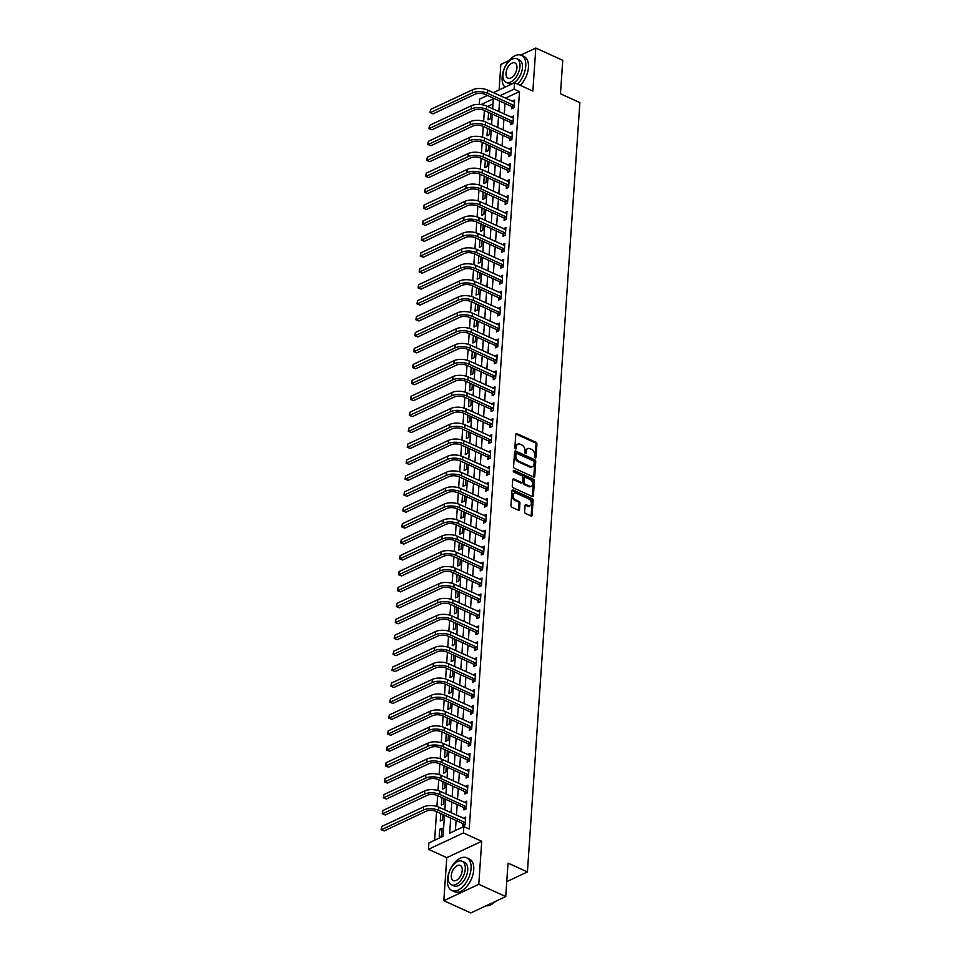 <?xml version="1.0" encoding="UTF-8"?>
<svg xmlns="http://www.w3.org/2000/svg" width="961" height="961" viewBox="0 0 961 961"><rect width="100%" height="100%" fill="white"/><g stroke="black" fill="none" stroke-linecap="round" stroke-linejoin="round"><path stroke-width="1.44" d="M535.229 457.868A0.985 0.673 64.9 0 0 536.034 457.328L536.935 444.03A1.405 0.973 64.9 0 0 535.974 442.3L516.922 433.627A1.405 0.973 64.9 0 0 515.781 434.396L514.88 447.694A0.985 0.673 64.9 0 0 516.357 448.367L516.477 446.649A4.505 3.099 64.9 0 1 517.943 444.102A4.505 3.099 64.9 0 1 520.129 444.186L521.715 444.907A4.505 3.099 64.9 0 1 524.826 450.457L524.718 452.175A0.985 0.673 64.9 0 0 526.196 452.847L526.316 451.129A4.505 3.099 64.9 0 1 527.781 448.583A4.505 3.099 64.9 0 1 529.967 448.667L531.553 449.388A4.505 3.099 64.9 0 1 534.676 454.937L534.556 456.655A0.985 0.673 64.9 0 0 535.229 457.868M536.034 457.328L535.085 457.772A0.985 0.673 64.9 0 0 535.085 457.772L535.998 444.475A1.405 0.973 64.9 0 0 535.025 442.745L515.985 434.072A1.405 0.973 64.9 0 0 515.865 434.024M515.408 448.823A0.985 0.673 64.9 0 0 515.408 448.811L515.528 447.093L516.477 446.649M526.196 452.847L525.247 453.292A0.985 0.673 64.9 0 0 525.247 453.292L525.367 451.574L526.316 451.129M524.634 511.769A1.405 0.973 64.9 0 0 525.607 513.51L530.952 515.937A1.405 0.973 64.9 0 0 532.094 515.168L533.103 500.405A1.405 0.973 64.9 0 0 532.13 498.675L513.078 490.002A1.405 0.973 64.9 0 0 511.937 490.771L510.928 505.534A1.405 0.973 64.9 0 0 511.901 507.264L518.363 510.207A1.405 0.973 64.9 0 0 519.505 509.438L519.937 503.12A1.405 0.973 64.9 0 0 518.964 501.39L515.757 499.924A3.772 2.595 64.9 0 1 513.246 496.477A3.772 2.595 64.9 0 1 514.387 493.161A3.772 2.595 64.9 0 1 516.213 493.233L528.754 498.939A3.772 2.595 64.9 0 1 531.265 502.387A3.772 2.595 64.9 0 1 530.124 505.702A3.772 2.595 64.9 0 1 528.298 505.63L526.208 504.681A1.405 0.973 64.9 0 0 525.066 505.45L524.634 511.769M505.738 896.577L470.782 912.95L443.838 900.685L478.794 884.3L505.738 896.577L508.021 863.11L527.421 871.939L579.867 102.611L560.467 93.782L562.75 60.315L535.806 48.05L532.875 91.079L514.543 82.73L514.111 89.109L519.505 91.559L469.232 829.019L463.839 826.568L463.406 832.935L428.45 849.32L428.882 842.941L443.057 836.298L444.487 815.204M478.794 884.3L481.725 841.283L463.406 832.935M533.595 477.028A1.405 0.973 64.9 0 0 534.748 476.26L535.745 461.484A1.405 0.973 64.9 0 0 534.772 459.754L515.733 451.081A1.405 0.973 64.9 0 0 514.591 451.85L513.582 466.626A1.405 0.973 64.9 0 0 514.555 468.355L533.595 477.028M534.424 480.944L533.415 495.708A1.405 0.973 64.9 0 1 532.274 496.477L513.234 487.816A1.405 0.973 64.9 0 1 512.261 486.074L512.693 479.755A1.405 0.973 64.9 0 1 513.835 478.986L521.559 482.506A1.405 0.973 64.9 0 0 522.7 481.737L522.988 477.545A1.405 0.973 64.9 0 0 522.015 475.815L513.967 472.151A0.985 0.673 64.9 0 1 514.087 470.397L533.451 479.215A1.405 0.973 64.9 0 1 534.424 480.944L533.475 481.389L532.478 496.152L533.415 495.708M535.806 48.05L520.778 55.089M508.982 60.615L500.849 64.423L499.107 89.962M519.505 91.559L505.414 98.166M504.969 103.428L504.249 114.059M503.888 119.368L503.168 129.999M502.795 135.297L502.074 145.928M501.714 151.237L500.993 161.868M500.633 167.166L499.9 177.797M499.54 183.107L498.819 193.738M498.459 199.035L497.726 209.666M497.366 214.976L496.645 225.607M496.284 230.904L495.564 241.535M495.191 246.845L494.471 257.476M494.11 262.773L493.389 273.404M493.029 278.714L492.296 289.345M491.936 294.643L491.215 305.274M490.855 310.583L490.122 321.214M489.762 326.512L489.041 337.143M488.681 342.452L487.96 353.083M487.587 358.381L486.867 369.012M486.506 374.322L485.785 384.953M485.425 390.25L484.692 400.881M484.332 406.191L483.611 416.822M483.251 422.119L482.518 432.75M482.158 438.06L481.437 448.691M481.077 453.988L480.344 464.619M479.983 469.929L479.263 480.56M478.902 485.858L478.182 496.489M477.821 501.798L477.088 512.429M476.728 517.727L476.007 528.358M475.647 533.667L474.914 544.298M474.554 549.596L473.833 560.227M473.473 565.536L472.74 576.168M472.38 581.465L471.659 592.096M471.298 597.406L470.578 608.037M470.205 613.334L469.485 623.965M469.124 629.275L468.403 639.906M468.043 645.203L467.31 655.846M466.95 661.144L466.229 671.775M465.869 677.085L465.136 687.716M464.776 693.013L464.055 703.644M463.695 708.954L462.974 719.585M462.601 724.882L461.881 735.513M461.52 740.823L460.8 751.454M460.439 756.751L459.706 767.383M459.346 772.692L458.625 783.323M458.265 788.621L457.532 799.252M457.172 804.561L456.451 815.192M456.091 820.49L455.406 830.508M511.841 106.707L511.696 108.785L514.063 107.68L514.579 100.04L512.213 101.253M510.747 122.648L510.615 124.726L512.97 123.621L513.498 115.969L511.12 117.194M509.666 138.576L509.522 140.654L511.889 139.549L512.405 131.909L510.039 133.123M508.573 154.517L508.441 156.595L510.796 155.49L511.324 147.838L508.946 149.063M507.492 170.445L507.348 172.524L509.714 171.418L510.231 163.778L507.864 164.992M506.411 186.386L506.267 188.464L508.621 187.359L509.15 179.707L506.783 180.932M505.318 202.315L505.174 204.393L507.54 203.288L508.057 195.648L505.69 196.861M504.237 218.255L504.093 220.333L506.459 219.228L506.976 211.576L504.609 212.801M503.144 234.184L502.999 236.262L505.366 235.157L505.894 227.517L503.516 228.73M502.062 250.124L501.918 252.202L504.285 251.097L504.801 243.445L502.435 244.671M500.969 266.053L500.837 268.143L503.192 267.026L503.72 259.386L501.342 260.599M499.888 281.993L499.744 284.072L502.11 282.966L502.627 275.314L500.261 276.54M498.807 297.922L498.663 300.012L501.017 298.895L501.546 291.255L499.179 292.468M497.714 313.863L497.57 315.941L499.936 314.836L500.453 307.184L498.086 308.409M496.633 329.791L496.489 331.881L498.855 330.764L499.372 323.124L497.005 324.337M495.54 345.732L495.395 347.81L497.762 346.705L498.279 339.053L495.912 340.278M494.459 361.66L494.314 363.751L496.681 362.633L497.197 354.993L494.831 356.207M493.365 377.601L493.233 379.679L495.588 378.574L496.116 370.922L493.738 372.147M492.284 393.529L492.14 395.62L494.507 394.503L495.023 386.863L492.657 388.076M491.203 409.47L491.059 411.548L493.413 410.443L493.942 402.791L491.564 404.016M490.11 425.411L489.966 427.489L492.332 426.372L492.849 418.732L490.482 419.945M489.029 441.339L488.885 443.417L491.239 442.312L491.768 434.66L489.401 435.886M487.936 457.28L487.792 459.358L490.158 458.253L490.675 450.601L488.308 451.814M486.855 473.208L486.71 475.287L489.077 474.181L489.593 466.529L487.227 467.755M485.761 489.149L485.629 491.227L487.984 490.122L488.512 482.47L486.134 483.683M484.68 505.078L484.536 507.156L486.903 506.051L487.419 498.399L485.053 499.624M483.599 521.018L483.455 523.096L485.81 521.991L486.338 514.339L483.96 515.552M482.506 536.947L482.362 539.025L484.728 537.92L485.245 530.268L482.878 531.493M481.425 552.887L481.281 554.965L483.635 553.86L484.164 546.208L481.797 547.434M480.332 568.816L480.188 570.894L482.554 569.789L483.071 562.137L480.704 563.362M479.251 584.756L479.107 586.835L481.473 585.73L481.99 578.078L479.623 579.303M478.158 600.685L478.025 602.763L480.38 601.658L480.908 594.006L478.53 595.231M477.076 616.626L476.932 618.704L479.299 617.599L479.815 609.947L477.449 611.172M475.983 632.554L475.851 634.632L478.206 633.527L478.734 625.875L476.356 627.101M474.902 648.495L474.758 650.573L477.124 649.468L477.641 641.816L475.275 643.041M473.821 664.423L473.677 666.502L476.031 665.396L476.56 657.744L474.193 658.97M472.728 680.364L472.584 682.442L474.95 681.337L475.467 673.685L473.1 674.91M471.647 696.293L471.503 698.371L473.869 697.266L474.386 689.614L472.019 690.839M470.554 712.233L470.422 714.311L472.776 713.206L473.305 705.554L470.926 706.779M469.473 728.162L469.328 730.24L471.695 729.135L472.211 721.483L469.845 722.708M468.379 744.102L468.247 746.18L470.602 745.075L471.13 737.423L468.752 738.649M467.298 760.031L467.154 762.109L469.521 761.004L470.037 753.352L467.671 754.577M466.217 775.971L466.073 778.05L468.427 776.944L468.956 769.293L466.59 770.518M465.124 791.9L464.98 793.978L467.346 792.873L467.863 785.233L465.496 786.446M464.043 807.841L463.899 809.919L466.265 808.814L466.782 801.162L464.415 802.387M462.95 823.769L462.806 825.847L465.172 824.742L465.701 817.102L463.322 818.316M484.368 110.479L483.635 121.266M483.287 126.408L482.554 137.195M482.206 142.348L481.461 153.135M481.113 158.277L480.38 169.064M480.032 174.217L479.287 185.005M478.938 190.158L478.206 200.933M477.857 206.086L477.124 216.874M476.764 222.027L476.031 232.802M475.683 237.956L474.95 248.743M474.59 253.896L473.857 264.671M473.509 269.825L472.776 280.612M472.428 285.765L471.683 296.541M471.334 301.694L470.602 312.481M470.253 317.635L469.521 328.41M469.16 333.563L468.427 344.35M468.079 349.504L467.346 360.279M466.986 365.432L466.253 376.219M465.905 381.373L465.172 392.148M464.824 397.301L464.079 408.089M463.731 413.242L462.998 424.029M462.649 429.171L461.917 439.958M461.556 445.111L460.824 455.898M460.475 461.04L459.742 471.827M459.382 476.98L458.649 487.768M458.301 492.909L457.568 503.696M457.22 508.849L456.475 519.637M456.127 524.778L455.394 535.565M455.046 540.719L454.301 551.506M453.952 556.647L453.22 567.434M452.871 572.588L452.138 583.375M451.778 588.516L451.045 599.304M450.697 604.457L449.964 615.244M449.616 620.386L448.871 631.173M448.523 636.326L447.79 647.113M447.442 652.255L446.697 663.042M446.348 668.195L445.616 678.983M445.267 684.124L444.535 694.911M444.174 700.064L443.441 710.852M443.093 715.993L442.36 726.78M442.012 731.934L441.267 742.721M440.919 747.862L440.186 758.649M439.838 763.803L439.093 774.59M438.745 779.731L438.012 790.519M437.663 795.672L436.931 806.459M436.57 811.601L434.624 840.25M492.981 103.98L487.623 106.491M488.584 112.401L488.08 119.861L490.434 118.744L490.807 113.41M487.503 128.33L486.987 135.789L489.353 134.684L489.714 129.339M486.41 144.27L485.906 151.73L488.272 150.625L488.632 145.279M485.329 160.199L484.812 167.658L487.179 166.553L487.539 161.208M484.236 176.139L483.731 183.599L486.098 182.494L486.458 177.148M483.155 192.068L482.65 199.528L485.005 198.422L485.377 193.077M482.074 208.008L481.557 215.468L483.924 214.363L484.284 209.017M480.98 223.937L480.476 231.397L482.83 230.292L483.203 224.946M479.899 239.878L479.383 247.337L481.749 246.232L482.11 240.887M478.806 255.806L478.302 263.266L480.668 262.161L481.029 256.815M477.725 271.747L477.209 279.207L479.575 278.101L479.935 272.756M476.632 287.675L476.127 295.135L478.494 294.03L478.854 288.684M475.551 303.616L475.046 311.076L477.401 309.971L477.773 304.625M474.47 319.545L473.953 327.004L476.32 325.899L476.68 320.554M473.377 335.485L472.872 342.945L475.227 341.84L475.599 336.494M472.295 351.414L471.779 358.873L474.145 357.768L474.506 352.423M471.202 367.354L470.698 374.814L473.052 373.709L473.425 368.363M470.121 383.283L469.605 390.743L471.971 389.637L472.331 384.292M469.028 399.223L468.524 406.683L470.89 405.578L471.25 400.232M467.947 415.152L467.442 422.612L469.797 421.507L470.169 416.161M466.854 431.093L466.349 438.552L468.716 437.447L469.076 432.102M465.773 447.021L465.268 454.481L467.623 453.376L467.995 448.03M464.692 462.962L464.175 470.422L466.541 469.316L466.902 463.971M463.598 478.89L463.094 486.35L465.448 485.245L465.821 479.899M462.517 494.831L462.001 502.291L464.367 501.186L464.728 495.84M461.424 510.759L460.92 518.219L463.286 517.114L463.646 511.769M460.343 526.7L459.839 534.16L462.193 533.055L462.553 527.709M459.25 542.629L458.745 550.088L461.112 548.983L461.472 543.65M458.169 558.569L457.664 566.029L460.019 564.924L460.391 559.578M457.088 574.498L456.571 581.958L458.938 580.852L459.298 575.519M455.995 590.438L455.49 597.898L457.844 596.793L458.217 591.447M454.913 606.367L454.397 613.827L456.763 612.722L457.124 607.388M453.82 622.308L453.316 629.767L455.682 628.662L456.043 623.317M452.739 638.248L452.235 645.696L454.589 644.591L454.949 639.257M451.646 654.177L451.141 661.636L453.508 660.531L453.868 655.186M450.565 670.117L450.06 677.565L452.415 676.46L452.787 671.126M449.484 686.046L448.967 693.506L451.334 692.4L451.694 687.055M448.391 701.986L447.886 709.434L450.241 708.329L450.613 702.996M447.309 717.915L446.793 725.375L449.159 724.27L449.52 718.924M446.216 733.856L445.712 741.315L448.078 740.198L448.439 734.865M445.135 749.784L444.619 757.244L446.985 756.139L447.345 750.793M444.042 765.725L443.538 773.185L445.904 772.067L446.264 766.734M442.961 781.653L442.456 789.113L444.811 788.008L445.183 782.662M441.88 797.594L441.363 805.054L443.73 803.937L444.09 798.603M440.787 813.523L440.282 820.982L442.637 819.877L443.009 814.532M439.718 829.271L439.189 836.923L441.555 835.806L442.072 828.166L439.718 829.271L441.928 830.28M506.759 881.621L527.421 871.939M481.725 841.283L446.769 857.656L443.838 900.685M446.769 857.656L428.45 849.32M479.227 104.437L479.587 99.103L487.419 95.439M450.697 818.039L449.664 833.199L463.839 826.568M499.588 100.977L498.855 111.608M498.495 116.906L497.774 127.537M497.414 132.846L496.681 143.477M496.32 148.775L495.6 159.406M495.239 164.715L494.519 175.346M494.158 180.644L493.425 191.275M493.065 196.585L492.344 207.216M491.984 212.513L491.251 223.144M490.891 228.454L490.17 239.085M489.81 244.382L489.077 255.013M488.717 260.323L487.996 270.954M487.635 276.251L486.915 286.895M486.554 292.192L485.822 302.823M485.461 308.121L484.74 318.764M484.38 324.061L483.647 334.692M483.287 340.002L482.566 350.633M482.206 355.93L481.473 366.561M481.113 371.871L480.392 382.502M480.032 387.8L479.311 398.431M478.938 403.74L478.218 414.371M477.857 419.669L477.136 430.3M476.776 435.609L476.043 446.24M475.683 451.538L474.962 462.169M474.602 467.478L473.869 478.11M473.509 483.407L472.788 494.038M472.428 499.348L471.707 509.979M471.334 515.276L470.614 525.907M470.253 531.217L469.533 541.848M469.172 547.145L468.439 557.776M468.079 563.086L467.358 573.717M466.998 579.015L466.265 589.646M465.905 594.955L465.184 605.586M464.824 610.884L464.103 621.515M463.731 626.824L463.01 637.455M462.649 642.753L461.929 653.384M461.568 658.693L460.836 669.324M460.475 674.622L459.754 685.253M459.394 690.563L458.661 701.194M458.301 706.491L457.58 717.122M457.22 722.432L456.499 733.063M456.127 738.36L455.406 748.991M455.046 754.301L454.325 764.932M453.964 770.229L453.232 780.861M452.871 786.17L452.15 796.801M451.79 802.099L451.057 812.73M514.111 89.109L500.02 95.704M493.341 92.664L514.543 82.73M492.645 108.785L493.329 98.839L481.077 104.581M444.847 809.907L445.58 799.276M445.94 793.966L446.661 783.335M447.021 778.038L447.754 767.407M448.114 762.097L448.835 751.466M449.195 746.168L449.928 735.537M450.289 730.228L451.009 719.597M451.37 714.299L452.09 703.668M452.451 698.359L453.184 687.728M453.544 682.43L454.265 671.799M454.625 666.49L455.358 655.858M455.718 650.561L456.439 639.93M456.799 634.62L457.532 623.989M457.892 618.692L458.613 608.061M458.974 602.751L459.694 592.12M460.055 586.823L460.787 576.192M461.148 570.882L461.869 560.251M462.229 554.953L462.962 544.322M463.322 539.013L464.043 528.382M464.403 523.084L465.136 512.453M465.496 507.144L466.217 496.513M466.578 491.215L467.298 480.584M467.671 475.275L468.391 464.643M468.752 459.346L469.473 448.715M469.833 443.405L470.566 432.774M470.926 427.477L471.647 416.846M472.007 411.536L472.74 400.905M473.1 395.608L473.821 384.977M474.181 379.667L474.902 369.036M475.275 363.738L475.995 353.107M476.356 347.798L477.076 337.167M477.437 331.869L478.17 321.238M478.53 315.929L479.251 305.298M479.611 300L480.344 289.369M480.704 284.06L481.425 273.429M481.785 268.131L482.506 257.5M482.878 252.19L483.599 241.559M483.96 236.262L484.68 225.631M485.041 220.321L485.773 209.69M486.134 204.393L486.855 193.762M487.215 188.452L487.948 177.821M488.308 172.524L489.029 161.892M489.389 156.583L490.122 145.952M490.482 140.654L491.203 130.023M491.564 124.714L492.284 114.083M512.213 101.145L514.363 102.118M511.132 117.074L513.27 118.047M510.039 133.014L512.189 133.987M508.958 148.943L511.096 149.916M507.876 164.884L510.015 165.857M506.783 180.812L508.922 181.785M505.702 196.753L507.84 197.726M504.609 212.681L506.759 213.654M503.528 228.622L505.666 229.595M502.435 244.55L504.585 245.523M501.354 260.491L503.492 261.464M500.273 276.42L502.411 277.393M499.179 292.36L501.318 293.333M498.098 308.289L500.237 309.262M497.005 324.229L499.155 325.202M495.924 340.158L498.062 341.131M494.831 356.099L496.981 357.072M493.75 372.027L495.888 373M492.669 387.968L494.807 388.941M491.576 403.896L493.714 404.881M490.494 419.837L492.633 420.81M489.401 435.765L491.539 436.75M488.32 451.706L490.458 452.679M487.227 467.635L489.377 468.62M486.146 483.575L488.284 484.548M485.065 499.504L487.203 500.489M483.972 515.444L486.11 516.417M482.89 531.373L485.029 532.358M481.797 547.314L483.936 548.287M480.716 563.242L482.854 564.227M479.623 579.183L481.773 580.156M478.542 595.123L480.68 596.096M477.461 611.052L479.599 612.025M476.368 626.992L478.506 627.965M475.287 642.921L477.425 643.894M474.193 658.862L476.332 659.835M473.112 674.79L475.251 675.763M472.019 690.731L474.169 691.704M470.938 706.659L473.076 707.632M469.845 722.6L471.995 723.573M468.764 738.528L470.902 739.502M467.683 754.469L469.821 755.442M466.59 770.398L468.728 771.371M465.508 786.338L467.647 787.311M464.415 802.267L466.565 803.24M463.334 818.207L465.472 819.18M527.781 448.583L526.844 449.027A4.505 3.099 64.9 0 0 525.367 451.574M517.943 444.102L517.006 444.547A4.505 3.099 64.9 0 0 515.528 447.093M533.715 477.064A1.405 0.973 64.9 0 0 533.799 476.692L534.809 461.929A1.405 0.973 64.9 0 0 533.835 460.199L514.796 451.526A1.405 0.973 64.9 0 0 514.676 451.478M534.172 462.193A0.985 0.673 64.9 0 0 533.499 460.98L516.778 453.364A0.985 0.673 64.9 0 0 515.973 453.904L515.853 455.718A4.505 3.099 64.9 0 0 518.964 461.268L530.388 466.469A4.505 3.099 64.9 0 0 532.574 466.553A4.505 3.099 64.9 0 0 534.052 464.007L534.172 462.193M515.829 453.808A0.985 0.673 64.9 0 0 515.036 454.349L515.973 453.904M532.574 466.553L531.637 466.986A4.505 3.099 64.9 0 1 529.451 466.914L518.027 461.712A4.505 3.099 64.9 0 1 514.916 456.163L515.036 454.349M522.243 482.53L521.294 482.975A1.405 0.973 64.9 0 1 520.61 482.951L512.886 479.431A1.405 0.973 64.9 0 0 512.766 479.383M513.294 470.902L532.502 479.659L533.451 479.215M529.571 486.158A3.772 2.595 64.9 0 0 531.397 486.218A3.772 2.595 64.9 0 0 532.538 482.902A3.772 2.595 64.9 0 0 530.028 479.455L525.607 477.449A1.405 0.973 64.9 0 0 524.466 478.218L524.177 482.41A1.405 0.973 64.9 0 0 525.15 484.14L529.571 486.158L528.622 486.602A3.772 2.595 64.9 0 0 530.448 486.662L531.397 486.218M524.922 477.425L523.985 477.869A1.405 0.973 64.9 0 0 523.517 478.662L524.466 478.218M528.622 486.602L524.213 484.584A1.405 0.973 64.9 0 1 523.24 482.854L523.517 478.662M533.475 481.389A1.405 0.973 64.9 0 0 532.502 479.659M530.124 505.702L529.175 506.147A3.772 2.595 64.9 0 1 527.349 506.075L525.259 505.126A1.405 0.973 64.9 0 0 525.15 505.078M514.387 493.161L513.438 493.606A3.772 2.595 64.9 0 0 512.297 496.921A3.772 2.595 64.9 0 0 514.82 500.369L515.757 499.924M518.472 510.255A1.405 0.973 64.9 0 0 518.556 509.883L518.988 503.564A1.405 0.973 64.9 0 0 518.015 501.822L514.82 500.369M531.061 515.985A1.405 0.973 64.9 0 0 531.145 515.613L532.154 500.849A1.405 0.973 64.9 0 0 531.181 499.119L512.141 490.446A1.405 0.973 64.9 0 0 512.021 490.398M514.435 102.118L487.756 90.118L487.527 93.301L514.195 105.602M513.246 108.064L511.528 106.419L485.173 94.418A7.183 3.279 -176.1 0 0 475.058 94.178L433.063 113.842L430.011 112.605L430.588 109.434L472.584 89.757A10.775 4.913 3.9 0 1 487.756 90.118M430.588 109.434L430.372 112.617L472.368 92.941A10.775 4.913 3.9 0 1 487.527 93.301M430.011 112.605L433.063 113.842M511.528 106.419L513.895 105.314M513.354 118.047L486.662 106.058L486.446 109.242L513.114 121.542M512.153 124.005L510.447 122.347L484.08 110.347A7.183 3.279 -176.1 0 0 473.977 110.107L431.982 129.783L428.93 128.546L429.507 125.362L471.491 105.698A10.775 4.913 3.9 0 1 486.662 106.058M429.507 125.362L429.279 128.558L471.274 108.881A10.775 4.913 3.9 0 1 486.446 109.242M428.93 128.546L431.982 129.783M510.447 122.347L512.802 121.242M512.261 133.987L485.581 121.987L485.365 125.17L512.033 137.471M511.072 139.934L509.354 138.288L482.999 126.287A7.183 3.279 -176.1 0 0 472.884 126.047L430.888 145.712L427.837 144.474L428.414 141.303L470.409 121.627A10.775 4.913 3.9 0 1 485.581 121.987M428.414 141.303L428.198 144.486L470.193 124.81A10.775 4.913 3.9 0 1 485.365 125.17M427.837 144.474L430.888 145.712M509.354 138.288L511.72 137.183M511.18 149.916L484.488 137.928L484.272 141.111L510.94 153.412M509.979 155.874L508.273 154.216L481.917 142.216A7.183 3.279 -176.1 0 0 471.803 141.976L429.807 161.652L426.756 160.415L427.333 157.244L469.316 137.567A10.775 4.913 3.9 0 1 484.488 137.928M427.333 157.244L427.116 160.427L469.1 140.75A10.775 4.913 3.9 0 1 484.272 141.111M426.756 160.415L429.807 161.652M508.273 154.216L510.639 153.111M510.087 165.857L483.407 153.856L483.191 157.039L509.859 169.34M508.898 171.803L507.192 170.157L480.824 158.157A7.183 3.279 -176.1 0 0 470.71 157.916L428.714 177.581L425.675 176.344L426.24 173.172L468.235 153.496A10.775 4.913 3.9 0 1 483.407 153.856M426.24 173.172L426.023 176.356L468.019 156.679A10.775 4.913 3.9 0 1 483.191 157.039M425.675 176.344L428.714 177.581M507.192 170.157L509.546 169.052M517.595 84.124A17.947 10.151 -65.5 0 0 525.751 66.129A17.947 10.151 -65.5 0 0 521.379 55.318A17.947 10.151 -65.5 0 0 509.318 60.231A17.947 10.151 -65.5 0 0 502.135 77.192A17.947 10.151 -65.5 0 0 505.15 87.139M520.297 85.349A17.947 10.151 -65.5 0 0 528.442 67.354A17.947 10.151 -65.5 0 0 524.069 56.555L521.379 55.318M516.814 58.765L519.3 59.894A12.925 7.304 114.5 0 1 522.448 67.678A12.925 7.304 114.5 0 1 517.27 79.883A12.925 7.304 114.5 0 1 508.585 83.415L506.111 82.286A12.925 7.304 -65.5 0 0 514.796 78.754A12.925 7.304 -65.5 0 0 519.961 66.549A12.925 7.304 -65.5 0 0 516.814 58.765A12.925 7.304 -65.5 0 0 508.129 62.297A12.925 7.304 -65.5 0 0 502.963 74.514A12.925 7.304 -65.5 0 0 506.111 82.286M505.979 73.096A8.325 4.709 -65.5 0 0 508.009 78.105A8.325 4.709 -65.5 0 0 513.606 75.835A8.325 4.709 -65.5 0 0 516.946 67.967A8.325 4.709 -65.5 0 0 514.916 62.945A8.325 4.709 -65.5 0 0 509.318 65.228A8.325 4.709 -65.5 0 0 505.979 73.096M471.046 868.6A17.947 10.151 -65.5 0 0 466.674 857.789A17.947 10.151 -65.5 0 0 454.613 862.702A17.947 10.151 -65.5 0 0 447.43 879.663A17.947 10.151 -65.5 0 0 451.79 890.463A17.947 10.151 -65.5 0 0 463.863 885.562A17.947 10.151 -65.5 0 0 471.046 868.6M451.79 890.463L454.493 891.688A17.947 10.151 -65.5 0 0 466.553 886.787A17.947 10.151 -65.5 0 0 473.737 869.825A17.947 10.151 -65.5 0 0 469.364 859.026L466.674 857.789M462.109 861.236L464.583 862.365A12.925 7.304 114.5 0 1 467.731 870.149A12.925 7.304 114.5 0 1 462.565 882.354A12.925 7.304 114.5 0 1 453.88 885.886L451.394 884.757A12.925 7.304 -65.5 0 0 460.079 881.225A12.925 7.304 -65.5 0 0 465.256 869.02A12.925 7.304 -65.5 0 0 462.109 861.236A12.925 7.304 -65.5 0 0 453.424 864.768A12.925 7.304 -65.5 0 0 448.246 876.985A12.925 7.304 -65.5 0 0 451.394 884.757M451.274 875.567A8.325 4.709 -65.5 0 0 453.304 880.576A8.325 4.709 -65.5 0 0 458.902 878.306A8.325 4.709 -65.5 0 0 462.229 870.438A8.325 4.709 -65.5 0 0 460.211 865.417A8.325 4.709 -65.5 0 0 454.613 867.699A8.325 4.709 -65.5 0 0 451.274 875.567M486.098 905.767A17.947 10.151 -65.5 0 0 492.705 903.724A17.947 10.151 -65.5 0 0 495.468 901.382M495.624 901.31A17.514 9.91 114.5 0 1 493.005 903.52A17.514 9.91 114.5 0 1 492.849 903.616M509.006 181.785L482.314 169.797L482.098 172.98L508.765 185.281M507.816 187.743L506.099 186.086L479.743 174.085A7.183 3.279 -176.1 0 0 469.629 173.845L427.633 193.521L424.582 192.284L425.158 189.113L467.154 169.436A10.775 4.913 3.9 0 1 482.314 169.797M425.158 189.113L424.942 192.296L466.938 172.62A10.775 4.913 3.9 0 1 482.098 172.98M424.582 192.284L427.633 193.521M506.099 186.086L508.465 184.98M507.925 197.726L481.233 185.725L481.017 188.909L507.684 201.209M506.723 203.672L505.018 202.026L478.65 190.026A7.183 3.279 -176.1 0 0 468.536 189.785L426.552 209.45L423.501 208.213L424.065 205.041L466.061 185.365A10.775 4.913 3.9 0 1 481.233 185.725M424.065 205.041L423.849 208.225L465.845 188.548A10.775 4.913 3.9 0 1 481.017 188.909M423.501 208.213L426.552 209.45M505.018 202.026L507.372 200.921M506.831 213.654L480.152 201.666L479.923 204.849L506.591 217.15M505.642 219.613L503.924 217.955L477.569 205.954A7.183 3.279 -176.1 0 0 467.454 205.714L425.459 225.391L422.408 224.153L422.984 220.982L464.98 201.305A10.775 4.913 3.9 0 1 480.152 201.666M422.984 220.982L422.768 224.165L464.764 204.489A10.775 4.913 3.9 0 1 479.923 204.849M422.408 224.153L425.459 225.391M503.924 217.955L506.291 216.85M505.75 229.595L479.058 217.594L478.842 220.79L505.51 233.079M504.549 235.541L502.843 233.895L476.476 221.895A7.183 3.279 -176.1 0 0 466.373 221.655L424.378 241.331L421.326 240.082L421.891 236.911L463.887 217.234A10.775 4.913 3.9 0 1 479.058 217.594M421.891 236.911L421.675 240.094L463.67 220.417A10.775 4.913 3.9 0 1 478.842 220.79M421.326 240.082L424.378 241.331M502.843 233.895L505.198 232.79M504.657 245.523L477.977 233.535L477.761 236.718L504.417 249.019M503.468 251.482L501.75 249.824L475.395 237.823A7.183 3.279 -176.1 0 0 465.28 237.583L423.284 257.26L420.233 256.022L420.81 252.851L462.806 233.175A10.775 4.913 3.9 0 1 477.977 233.535M420.81 252.851L420.594 256.034L462.589 236.358A10.775 4.913 3.9 0 1 477.761 236.718M420.233 256.022L423.284 257.26M501.75 249.824L504.117 248.719M503.576 261.464L476.884 249.464L476.668 252.659L503.336 264.948M502.375 267.41L500.669 265.765L474.314 253.764A7.183 3.279 -176.1 0 0 464.199 253.524L422.203 273.2L419.152 271.951L419.729 268.78L461.712 249.103A10.775 4.913 3.9 0 1 476.884 249.464M419.729 268.78L419.513 271.963L461.496 252.287A10.775 4.913 3.9 0 1 476.668 252.659M419.152 271.951L422.203 273.2M500.669 265.765L503.035 264.659M502.483 277.393L475.803 265.404L475.587 268.587L502.255 280.888M501.294 283.351L499.576 281.693L473.22 269.693A7.183 3.279 -176.1 0 0 463.106 269.452L421.11 289.129L418.071 287.892L418.636 284.72L460.631 265.044A10.775 4.913 3.9 0 1 475.803 265.404M418.636 284.72L418.419 287.904L460.415 268.227A10.775 4.913 3.9 0 1 475.587 268.587M418.071 287.892L421.11 289.129M499.576 281.693L501.942 280.588M501.402 293.333L474.71 281.333L474.494 284.528L501.161 296.817M500.2 299.279L498.495 297.634L472.139 285.633A7.183 3.279 -176.1 0 0 462.025 285.393L420.029 305.069L416.978 303.82L417.555 300.649L459.55 280.972A10.775 4.913 3.9 0 1 474.71 281.333M417.555 300.649L417.338 303.832L459.334 284.168A10.775 4.913 3.9 0 1 474.494 284.528M416.978 303.82L420.029 305.069M498.495 297.634L500.861 296.529M500.321 309.262L473.629 297.273L473.413 300.457L500.08 312.757M499.119 315.22L497.414 313.562L471.046 301.562A7.183 3.279 -176.1 0 0 460.932 301.322L418.948 320.998L415.897 319.761L416.461 316.589L458.457 296.913A10.775 4.913 3.9 0 1 473.629 297.273M416.461 316.589L416.245 319.773L458.241 300.096A10.775 4.913 3.9 0 1 473.413 300.457M415.897 319.761L418.948 320.998M497.414 313.562L499.768 312.457M499.227 325.202L472.548 313.202L472.319 316.397L498.987 328.686M498.038 331.149L496.32 329.503L469.965 317.502A7.183 3.279 -176.1 0 0 459.851 317.262L417.855 336.939L414.804 335.689L415.38 332.518L457.376 312.842A10.775 4.913 3.9 0 1 472.548 313.202M415.38 332.518L415.164 335.701L457.16 316.037A10.775 4.913 3.9 0 1 472.319 316.397M414.804 335.689L417.855 336.939M496.32 329.503L498.687 328.398M498.146 341.131L471.455 329.142L471.238 332.326L497.906 344.627M496.945 347.089L495.239 345.431L468.872 333.431A7.183 3.279 -176.1 0 0 458.769 333.191L416.774 352.867L413.723 351.63L414.287 348.459L456.283 328.782A10.775 4.913 3.9 0 1 471.455 329.142M414.287 348.459L414.071 351.642L456.067 331.965A10.775 4.913 3.9 0 1 471.238 332.326M413.723 351.63L416.774 352.867M495.239 345.431L497.594 344.326M497.053 357.072L470.373 345.071L470.157 348.266L496.813 360.555M495.864 363.018L494.146 361.372L467.791 349.372A7.183 3.279 -176.1 0 0 457.676 349.131L415.681 368.808L412.629 367.558L413.206 364.387L455.202 344.711A10.775 4.913 3.9 0 1 470.373 345.071M413.206 364.387L412.99 367.57L454.985 347.906A10.775 4.913 3.9 0 1 470.157 348.266M412.629 367.558L415.681 368.808M494.146 361.372L496.513 360.267M495.972 373L469.28 361.012L469.064 364.195L495.732 376.496M494.771 378.958L493.065 377.301L466.71 365.3A7.183 3.279 -176.1 0 0 456.595 365.06L414.599 384.736L411.548 383.499L412.125 380.328L454.109 360.651A10.775 4.913 3.9 0 1 469.28 361.012M412.125 380.328L411.909 383.511L453.892 363.835A10.775 4.913 3.9 0 1 469.064 364.195M411.548 383.499L414.599 384.736M493.065 377.301L495.432 376.195M494.879 388.941L468.199 376.94L467.983 380.136L494.651 392.424M493.69 394.887L491.972 393.241L465.617 381.241A7.183 3.279 -176.1 0 0 455.502 381L413.506 400.677L410.467 399.428L411.032 396.256L453.027 376.58A10.775 4.913 3.9 0 1 468.199 376.94M411.032 396.256L410.815 399.44L452.811 379.775A10.775 4.913 3.9 0 1 467.983 380.136M410.467 399.428L413.506 400.677M491.972 393.241L494.338 392.136M493.798 404.869L467.106 392.881L466.89 396.064L493.558 408.365M492.597 410.827L490.891 409.17L464.535 397.169A7.183 3.279 -176.1 0 0 454.421 396.929L412.425 416.606L409.374 415.368L409.951 412.197L451.946 392.52A10.775 4.913 3.9 0 1 467.106 392.881M409.951 412.197L409.734 415.38L451.718 395.704A10.775 4.913 3.9 0 1 466.89 396.064M409.374 415.368L412.425 416.606M490.891 409.17L493.257 408.065M492.717 420.81L466.025 408.809L465.809 412.005L492.476 424.294M491.515 426.756L489.81 425.11L463.442 413.11A7.183 3.279 -176.1 0 0 453.328 412.87L411.344 432.546L408.293 431.297L408.857 428.125L450.853 408.449A10.775 4.913 3.9 0 1 466.025 408.809M408.857 428.125L408.641 431.309L450.637 411.644A10.775 4.913 3.9 0 1 465.809 412.005M408.293 431.297L411.344 432.546M489.81 425.11L492.164 424.005M491.624 436.738L464.932 424.75L464.716 427.933L491.383 440.234M490.434 442.697L488.717 441.039L462.361 429.038A7.183 3.279 -176.1 0 0 452.247 428.798L410.251 448.475L407.2 447.237L407.776 444.066L449.772 424.39A10.775 4.913 3.9 0 1 464.932 424.75M407.776 444.066L407.56 447.249L449.556 427.573A10.775 4.913 3.9 0 1 464.716 427.933M407.2 447.237L410.251 448.475M488.717 441.039L491.083 439.934M490.542 452.679L463.851 440.679L463.634 443.874L490.302 456.163M489.341 458.625L487.635 456.98L461.268 444.979A7.183 3.279 -176.1 0 0 451.153 444.739L409.17 464.415L406.119 463.166L406.683 459.995L448.679 440.318A10.775 4.913 3.9 0 1 463.851 440.679M406.683 459.995L406.467 463.19L448.463 443.514A10.775 4.913 3.9 0 1 463.634 443.874M406.119 463.166L409.17 464.415M487.635 456.98L489.99 455.874M489.449 468.608L462.77 456.619L462.553 459.802L489.209 472.103M488.26 474.566L486.542 472.908L460.187 460.908A7.183 3.279 -176.1 0 0 450.072 460.667L408.077 480.344L405.025 479.107L405.602 475.935L447.598 456.259A10.775 4.913 3.9 0 1 462.77 456.619M405.602 475.935L405.386 479.119L447.382 459.442A10.775 4.913 3.9 0 1 462.553 459.802M405.025 479.107L408.077 480.344M486.542 472.908L488.909 471.803M488.368 484.548L461.676 472.548L461.46 475.743L488.128 488.032M487.167 490.494L485.461 488.849L459.094 476.848A7.183 3.279 -176.1 0 0 448.991 476.608L406.996 496.284L403.944 495.035L404.521 491.864L446.505 472.187A10.775 4.913 3.9 0 1 461.676 472.548M404.521 491.864L404.293 495.059L446.288 475.383A10.775 4.913 3.9 0 1 461.46 475.743M403.944 495.035L406.996 496.284M485.461 488.849L487.816 487.744M487.275 500.477L460.595 488.488L460.379 491.672L487.047 503.972M486.086 506.435L484.368 504.777L458.013 492.777A7.183 3.279 -176.1 0 0 447.898 492.537L405.902 512.213L402.863 510.976L403.428 507.804L445.423 488.128A10.775 4.913 3.9 0 1 460.595 488.488M403.428 507.804L403.212 510.988L445.207 491.311A10.775 4.913 3.9 0 1 460.379 491.672M402.863 510.976L405.902 512.213M484.368 504.777L486.734 503.672M486.194 516.417L459.502 504.417L459.286 507.612L485.954 519.901M484.993 522.364L483.287 520.718L456.931 508.717A7.183 3.279 -176.1 0 0 446.817 508.477L404.821 528.154L401.77 526.916L402.347 523.733L444.342 504.057A10.775 4.913 3.9 0 1 459.502 504.417M402.347 523.733L402.13 526.928L444.114 507.252A10.775 4.913 3.9 0 1 459.286 507.612M401.77 526.916L404.821 528.154M483.287 520.718L485.653 519.613M485.101 532.346L458.421 520.357L458.205 523.541L484.873 535.842M483.912 538.304L482.206 536.646L455.838 524.646A7.183 3.279 -176.1 0 0 445.724 524.406L403.74 544.082L400.689 542.845L401.254 539.674L443.249 519.997A10.775 4.913 3.9 0 1 458.421 520.357M401.254 539.674L401.037 542.857L443.033 523.18A10.775 4.913 3.9 0 1 458.205 523.541M400.689 542.845L403.74 544.082M482.206 536.646L484.56 535.541M484.02 548.287L457.328 536.286L457.112 539.481L483.779 551.77M482.83 554.233L481.113 552.587L454.757 540.587A7.183 3.279 -176.1 0 0 444.643 540.346L402.647 560.023L399.596 558.785L400.172 555.602L442.168 535.926A10.775 4.913 3.9 0 1 457.328 536.286M400.172 555.602L399.956 558.797L441.952 539.121A10.775 4.913 3.9 0 1 457.112 539.481M399.596 558.785L402.647 560.023M481.113 552.587L483.479 551.482M482.939 564.215L456.247 552.227L456.031 555.41L482.698 567.711M481.737 570.173L480.032 568.516L453.664 556.515A7.183 3.279 -176.1 0 0 443.55 556.275L401.566 575.951L398.515 574.714L399.079 571.543L441.075 551.866A10.775 4.913 3.9 0 1 456.247 552.227M399.079 571.543L398.863 574.726L440.859 555.05A10.775 4.913 3.9 0 1 456.031 555.41M398.515 574.714L401.566 575.951M480.032 568.516L482.386 567.41M481.845 580.156L455.166 568.155L454.949 571.351L481.605 583.639M480.656 586.102L478.938 584.456L452.583 572.456A7.183 3.279 -176.1 0 0 442.468 572.215L400.473 591.892L397.422 590.655L397.998 587.471L439.994 567.795A10.775 4.913 3.9 0 1 455.166 568.155M397.998 587.471L397.782 590.667L439.778 570.99A10.775 4.913 3.9 0 1 454.949 571.351M397.422 590.655L400.473 591.892M478.938 584.456L481.305 583.351M480.764 596.096L454.072 584.096L453.856 587.279L480.524 599.58M479.563 602.042L477.857 600.397L451.49 588.384A7.183 3.279 -176.1 0 0 441.387 588.144L399.392 607.82L396.34 606.583L396.917 603.412L438.901 583.735A10.775 4.913 3.9 0 1 454.072 584.096M396.917 603.412L396.689 606.595L438.684 586.919A10.775 4.913 3.9 0 1 453.856 587.279M396.34 606.583L399.392 607.82M477.857 600.397L480.212 599.28M479.671 612.025L452.991 600.024L452.775 603.22L479.443 615.52M478.482 617.971L476.764 616.325L450.409 604.325A7.183 3.279 -176.1 0 0 440.294 604.085L398.298 623.761L395.259 622.524L395.824 619.34L437.82 599.664A10.775 4.913 3.9 0 1 452.991 600.024M395.824 619.34L395.608 622.536L437.603 602.859A10.775 4.913 3.9 0 1 452.775 603.22M395.259 622.524L398.298 623.761M476.764 616.325L479.131 615.22M478.59 627.965L451.898 615.965L451.682 619.148L478.35 631.449M477.389 633.912L475.683 632.266L449.328 620.253A7.183 3.279 -176.1 0 0 439.213 620.013L397.217 639.69L394.166 638.452L394.743 635.281L436.738 615.605A10.775 4.913 3.9 0 1 451.898 615.965M394.743 635.281L394.527 638.464L436.51 618.788A10.775 4.913 3.9 0 1 451.682 619.148M394.166 638.452L397.217 639.69M475.683 632.266L478.049 631.149M477.497 643.894L450.817 631.894L450.601 635.089L477.269 647.39M476.308 649.84L474.602 648.194L448.234 636.194A7.183 3.279 -176.1 0 0 438.12 635.954L396.124 655.63L393.085 654.393L393.65 651.21L435.645 631.533A10.775 4.913 3.9 0 1 450.817 631.894M393.65 651.21L393.433 654.405L435.429 634.728A10.775 4.913 3.9 0 1 450.601 635.089M393.085 654.393L396.124 655.63M474.602 648.194L476.956 647.089M476.416 659.835L449.724 647.834L449.508 651.017L476.175 663.318M475.227 665.781L473.509 664.135L447.153 652.123A7.183 3.279 -176.1 0 0 437.039 651.882L395.043 671.559L391.992 670.322L392.568 667.15L434.564 647.474A10.775 4.913 3.9 0 1 449.724 647.834M392.568 667.15L392.352 670.334L434.348 650.657A10.775 4.913 3.9 0 1 449.508 651.017M391.992 670.322L395.043 671.559M473.509 664.135L475.875 663.018M475.335 675.763L448.643 663.775L448.427 666.958L475.094 679.259M474.133 681.709L472.428 680.064L446.06 668.063A7.183 3.279 -176.1 0 0 435.946 667.823L393.962 687.499L390.911 686.262L391.475 683.079L433.471 663.402A10.775 4.913 3.9 0 1 448.643 663.775M391.475 683.079L391.259 686.274L433.255 666.598A10.775 4.913 3.9 0 1 448.427 666.958M390.911 686.262L393.962 687.499M472.428 680.064L474.782 678.959M474.241 691.704L447.562 679.703L447.333 682.887L474.001 695.187M473.052 697.65L471.334 696.004L444.979 683.992A7.183 3.279 -176.1 0 0 434.865 683.751L392.869 703.428L389.818 702.191L390.394 699.019L432.39 679.343A10.775 4.913 3.9 0 1 447.562 679.703M390.394 699.019L390.178 702.203L432.174 682.526A10.775 4.913 3.9 0 1 447.333 682.887M389.818 702.191L392.869 703.428M471.334 696.004L473.701 694.887M473.16 707.632L446.469 695.644L446.252 698.827L472.92 711.128M471.959 713.579L470.253 711.933L443.886 699.932A7.183 3.279 -176.1 0 0 433.783 699.692L391.788 719.369L388.737 718.131L389.313 714.948L431.297 695.271A10.775 4.913 3.9 0 1 446.469 695.644M389.313 714.948L389.085 718.143L431.081 698.467A10.775 4.913 3.9 0 1 446.252 698.827M388.737 718.131L391.788 719.369M470.253 711.933L472.608 710.828M472.067 723.573L445.387 711.572L445.171 714.756L471.839 727.057M470.878 729.519L469.16 727.873L442.805 715.861A7.183 3.279 -176.1 0 0 432.69 715.621L390.695 735.297L387.643 734.06L388.22 730.889L430.216 711.212A10.775 4.913 3.9 0 1 445.387 711.572M388.22 730.889L388.004 734.072L429.999 714.395A10.775 4.913 3.9 0 1 445.171 714.756M387.643 734.06L390.695 735.297M469.16 727.873L471.527 726.756M470.986 739.502L444.294 727.513L444.078 730.696L470.746 742.997M469.785 745.46L468.079 743.802L441.724 731.802A7.183 3.279 -176.1 0 0 431.609 731.561L389.613 751.238L386.562 750L387.139 746.817L429.123 727.153A10.775 4.913 3.9 0 1 444.294 727.513M387.139 746.817L386.923 750.012L428.906 730.336A10.775 4.913 3.9 0 1 444.078 730.696M386.562 750L389.613 751.238M468.079 743.802L470.446 742.697M469.893 755.442L443.213 743.442L442.997 746.625L469.665 758.926M468.704 761.388L466.998 759.743L440.631 747.73A7.183 3.279 -176.1 0 0 430.516 747.49L388.52 767.166L385.481 765.929L386.046 762.758L428.041 743.081A10.775 4.913 3.9 0 1 443.213 743.442M386.046 762.758L385.829 765.941L427.825 746.265A10.775 4.913 3.9 0 1 442.997 746.625M385.481 765.929L388.52 767.166M466.998 759.743L469.352 758.637M468.812 771.371L442.12 759.382L441.904 762.566L468.572 774.866M467.623 777.329L465.905 775.671L439.549 763.671A7.183 3.279 -176.1 0 0 429.435 763.43L387.439 783.107L384.388 781.87L384.965 778.686L426.96 759.022A10.775 4.913 3.9 0 1 442.12 759.382M384.965 778.686L384.748 781.882L426.744 762.205A10.775 4.913 3.9 0 1 441.904 762.566M384.388 781.87L387.439 783.107M465.905 775.671L468.271 774.566M467.731 787.311L441.039 775.311L440.823 778.494L467.49 790.795M466.529 793.257L464.824 791.612L438.456 779.611A7.183 3.279 -176.1 0 0 428.342 779.359L386.358 799.035L383.307 797.798L383.871 794.627L425.867 774.95A10.775 4.913 3.9 0 1 441.039 775.311M383.871 794.627L383.655 797.81L425.651 778.134A10.775 4.913 3.9 0 1 440.823 778.494M383.307 797.798L386.358 799.035M464.824 791.612L467.178 790.507M466.638 803.24L439.958 791.251L439.73 794.435L466.397 806.735M465.448 809.198L463.731 807.54L437.375 795.54A7.183 3.279 -176.1 0 0 427.261 795.3L385.265 814.976L382.214 813.739L382.79 810.555L424.786 790.891A10.775 4.913 3.9 0 1 439.958 791.251M382.79 810.555L382.574 813.751L424.57 794.074A10.775 4.913 3.9 0 1 439.73 794.435M382.214 813.739L385.265 814.976M463.731 807.54L466.097 806.435M465.556 819.18L438.865 807.18L438.648 810.363L465.316 822.664M464.355 825.127L462.649 823.481L436.282 811.48A7.183 3.279 -176.1 0 0 426.179 811.228L384.184 830.905L381.133 829.667L381.697 826.496L423.693 806.82A10.775 4.913 3.9 0 1 438.865 807.18M381.697 826.496L381.481 829.679L423.477 810.003A10.775 4.913 3.9 0 1 438.648 810.363M381.133 829.667L384.184 830.905M462.649 823.481L465.004 822.376M515.408 448.811L516.357 448.367M515.985 434.072L516.922 433.627M535.025 442.745L535.974 442.3M535.998 444.475L536.935 444.03M514.796 451.526L515.733 451.081M533.835 460.199L534.772 459.754M534.809 461.929L535.745 461.484M533.799 476.692L534.748 476.26M514.916 456.163L515.853 455.718M518.027 461.712L518.964 461.268M529.451 466.914L530.388 466.469M512.886 479.431L513.835 478.986M520.61 482.951L521.559 482.506M513.318 470.758L514.087 470.397M523.24 482.854L524.177 482.41M524.213 484.584L525.15 484.14M525.259 505.126L526.208 504.681M527.349 506.075L528.298 505.63M518.015 501.822L518.964 501.39M518.988 503.564L519.937 503.12M518.556 509.883L519.505 509.438M512.141 490.446L513.078 490.002M531.181 499.119L532.13 498.675M532.154 500.849L533.103 500.405M531.145 515.613L532.094 515.168M472.584 89.757L472.368 92.941M471.491 105.698L471.274 108.881M470.409 121.627L470.193 124.81M469.316 137.567L469.1 140.75M468.235 153.496L468.019 156.679M467.154 169.436L466.938 172.62M466.061 185.365L465.845 188.548M464.98 201.305L464.764 204.489M463.887 217.234L463.67 220.417M462.806 233.175L462.589 236.358M461.712 249.103L461.496 252.287M460.631 265.044L460.415 268.227M459.55 280.972L459.334 284.168M458.457 296.913L458.241 300.096M457.376 312.842L457.16 316.037M456.283 328.782L456.067 331.965M455.202 344.711L454.985 347.906M454.109 360.651L453.892 363.835M453.027 376.58L452.811 379.775M451.946 392.52L451.718 395.704M450.853 408.449L450.637 411.644M449.772 424.39L449.556 427.573M448.679 440.318L448.463 443.514M447.598 456.259L447.382 459.442M446.505 472.187L446.288 475.383M445.423 488.128L445.207 491.311M444.342 504.057L444.114 507.252M443.249 519.997L443.033 523.18M442.168 535.926L441.952 539.121M441.075 551.866L440.859 555.05M439.994 567.795L439.778 570.99M438.901 583.735L438.684 586.919M437.82 599.664L437.603 602.859M436.738 615.605L436.51 618.788M435.645 631.533L435.429 634.728M434.564 647.474L434.348 650.657M433.471 663.402L433.255 666.598M432.39 679.343L432.174 682.526M431.297 695.271L431.081 698.467M430.216 711.212L429.999 714.395M429.123 727.153L428.906 730.336M428.041 743.081L427.825 746.265M426.96 759.022L426.744 762.205M425.867 774.95L425.651 778.134M424.786 790.891L424.57 794.074M423.693 806.82L423.477 810.003M515.36 453.796L516.297 453.352"/></g></svg>
